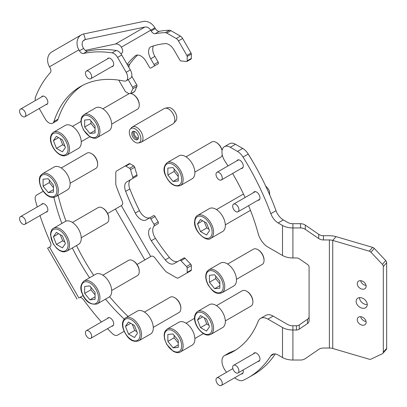 <?xml version="1.0" encoding="UTF-8"?>
<svg xmlns="http://www.w3.org/2000/svg" width="407" height="407" viewBox="0 0 407 407"><rect width="100%" height="100%" fill="white"/><g stroke="black" fill="none" stroke-linecap="round" stroke-linejoin="round"><path stroke-width="0.61" d="M235.48 144.271L230.281 147.273A11.762 6.792 -120 0 0 224.399 146.693L229.599 143.691A11.762 6.792 60 0 1 235.48 144.271L242.704 148.443A11.762 6.792 60 0 1 248.239 154.07A183.089 105.708 60 0 1 276.027 210.673A11.762 6.792 -120 0 0 283.348 219.938L287.713 222.456A7.351 4.243 180 0 0 292.913 223.702L300.57 223.702A7.351 6.003 0 0 1 305.296 225.107L318.722 234.305A7.351 6.003 180 0 0 323.448 235.709L329.395 235.709A14.708 8.491 0 0 1 336.075 236.635L372.593 247.375A2.941 2.142 41.4 0 1 374.277 248.433L385.714 260.592A2.941 2.142 41.4 0 1 386.65 262.708L383.313 266.488A2.941 2.142 -138.6 0 0 382.377 264.372L370.94 252.218A2.941 2.142 -138.6 0 0 369.256 251.16L372.593 247.375M224.399 146.693A11.762 6.792 -120 0 0 221.963 152.076A11.762 6.792 -120 0 0 225.046 161.32A152.94 88.299 -120 0 1 228.022 165.929M230.245 352.32L225.046 355.321A11.762 6.792 -120 0 0 224.399 355.621L229.599 352.62A11.762 6.792 60 0 1 230.245 352.32A152.94 88.299 -120 0 0 235.963 349.872M224.399 355.621A11.762 6.792 -120 0 0 221.963 361.004A11.762 6.792 -120 0 0 226.567 372.257M367.262 304.604A6.247 4.548 -138.6 0 0 363.258 298.529A6.247 4.548 -138.6 0 0 357.005 298.83A6.247 4.548 -138.6 0 0 356.125 301.328A6.247 4.548 -138.6 0 0 360.124 307.402A6.247 4.548 -138.6 0 0 366.376 307.102A6.247 4.548 -138.6 0 0 367.262 304.604M366.147 286.269A5.001 3.638 -138.6 0 0 362.947 281.41A5.001 3.638 -138.6 0 0 357.941 281.649A5.001 3.638 -138.6 0 0 357.239 283.643A5.001 3.638 -138.6 0 0 360.439 288.507A5.001 3.638 -138.6 0 0 365.44 288.263A5.001 3.638 -138.6 0 0 366.147 286.269M366.147 322.288A5.001 3.638 -138.6 0 0 362.947 317.429A5.001 3.638 -138.6 0 0 357.941 317.669A5.001 3.638 -138.6 0 0 357.239 319.668A5.001 3.638 -138.6 0 0 360.439 324.527A5.001 3.638 -138.6 0 0 365.44 324.287A5.001 3.638 -138.6 0 0 366.147 322.288M257.885 361.467A4.777 2.757 -120 0 0 258.989 361.253A4.777 2.757 -120 0 0 259.976 359.066A4.777 2.757 -120 0 0 257.89 354.258A4.777 2.757 -120 0 0 254.207 352.976A4.777 2.757 -120 0 0 253.475 353.825M241.198 373.997A4.777 2.757 -120 0 0 242.302 373.789A4.777 2.757 -120 0 0 243.289 371.601A4.777 2.757 -120 0 0 243.055 370.029M241.198 168.508A4.777 2.757 -120 0 0 242.302 168.3A4.777 2.757 -120 0 0 243.289 166.112A4.777 2.757 -120 0 0 241.203 161.299A4.777 2.757 -120 0 0 237.52 160.017A4.777 2.757 -120 0 0 236.788 160.867M257.885 200.31A4.777 2.757 -120 0 0 258.989 200.096A4.777 2.757 -120 0 0 259.976 197.909A4.777 2.757 -120 0 0 257.89 193.101A4.777 2.757 -120 0 0 254.207 191.819A4.777 2.757 -120 0 0 253.475 192.669M383.313 266.488L383.313 352.167A2.941 2.142 -138.6 0 1 382.895 353.342A2.941 2.142 -138.6 0 1 382.377 353.729L370.94 359.157A2.941 2.142 -138.6 0 1 369.256 359.223L332.738 348.484A7.351 4.243 180 0 0 329.395 348.021L323.448 348.021A7.351 6.003 0 0 0 318.722 349.425L305.296 358.623A7.351 6.003 180 0 1 300.57 360.027L292.913 360.027L292.913 325.763L296.418 325.763A4.411 3.602 180 0 0 299.252 324.918L299.252 329.166L307.514 323.504A4.411 3.602 0 0 0 309.091 320.747L309.091 267.226A4.411 3.602 0 0 0 307.514 264.469L299.252 258.806A4.411 3.602 0 0 0 296.418 257.967L292.913 257.967L292.913 227.945L300.57 227.945L300.57 223.702M267.943 319.108A14.708 8.491 -120 0 0 260.592 318.381L265.791 315.379A14.708 8.491 60 0 1 273.143 316.107L267.943 319.108L282.514 327.523A14.708 8.491 180 0 0 292.913 330.011L296.418 330.011L296.418 325.763M323.448 235.709L323.448 239.952L329.395 239.952A7.351 4.243 0 0 1 332.738 240.415L369.256 251.16M323.448 239.952A7.351 6.003 0 0 1 318.722 238.548L318.722 234.305M305.296 225.107L305.296 229.35L318.722 238.548M305.296 229.35A7.351 6.003 180 0 0 300.57 227.945M299.252 329.166A4.411 3.602 0 0 1 296.418 330.011M299.252 324.918L307.514 319.261A4.411 3.602 180 0 0 309.091 316.498M383.313 352.167L386.65 348.382L386.65 262.708M359.462 297.634A6.247 4.548 -138.6 0 0 367.262 304.517M360.658 280.682A5.001 3.638 -138.6 0 0 366.061 285.449M360.658 316.702A5.001 3.638 -138.6 0 0 366.061 321.469M386.65 348.382A2.941 2.142 41.4 0 1 386.233 349.557L382.895 353.342M274.191 353.892L270.828 355.83A11.762 6.792 60 0 1 272.268 354.436A11.762 6.792 60 0 1 278.149 355.021L282.514 357.539A14.708 8.491 0 0 0 292.913 360.027M292.913 325.763A7.351 4.243 180 0 1 287.713 324.521L273.143 316.107M292.913 223.702L292.913 227.945A14.708 8.491 180 0 1 282.514 225.458L278.149 222.939A11.762 6.792 60 0 1 270.828 213.675L276.027 210.673M248.606 205.667A152.94 88.299 -120 0 1 258.206 233.649A14.708 8.491 -120 0 0 267.943 247.064L282.514 255.479A14.708 8.491 0 0 0 292.913 257.967M248.239 154.07L243.04 157.071A183.089 105.708 60 0 1 270.828 213.675M245.075 197.517A152.94 88.299 -120 0 0 232.606 173.468M230.281 147.273L237.505 151.445L242.704 148.443M243.04 157.071A11.762 6.792 -120 0 0 237.505 151.445M270.828 355.83A183.089 105.708 60 0 1 248.479 377.559A183.089 105.708 60 0 1 243.04 380.347A11.762 6.792 -120 0 1 237.505 379.583L234.518 377.859M275.295 353.953A183.089 105.708 60 0 1 253.678 374.557L248.479 377.559M225.046 355.321A152.94 88.299 -120 0 0 233.409 351.45A152.94 88.299 -120 0 0 258.206 321.281A14.708 8.491 -120 0 1 260.592 318.381M222.13 178.836A4.411 2.549 60 0 1 221.322 179.986A4.411 2.549 60 0 1 217.557 178.383A4.411 2.549 60 0 1 216.102 173.494A4.411 2.549 60 0 1 216.911 172.344A4.411 2.549 60 0 1 220.675 173.947A4.411 2.549 60 0 1 222.13 178.836M238.624 211.131A4.411 2.549 60 0 1 238.009 211.788A4.411 2.549 60 0 1 234.005 209.875A4.411 2.549 60 0 1 232.982 204.797A4.411 2.549 60 0 1 233.598 204.146A4.411 2.549 60 0 1 237.596 206.054A4.411 2.549 60 0 1 238.624 211.131M238.227 368.264A4.411 2.549 60 0 1 238.009 372.944A4.411 2.549 60 0 1 233.374 369.983A4.411 2.549 60 0 1 233.598 365.303A4.411 2.549 60 0 1 238.227 368.264M221.347 380.433A4.411 2.549 60 0 1 221.322 385.475A4.411 2.549 60 0 1 216.88 382.88A4.411 2.549 60 0 1 216.911 377.833A4.411 2.549 60 0 1 221.347 380.433M127.167 64.433A152.94 88.299 60 0 1 135.287 55.866A10.292 5.942 60 0 1 135.796 55.51L135.796 55.51A10.292 5.942 60 0 1 146.088 61.452L149.394 67.175A1.47 0.85 -120 0 0 150.865 68.025A133.822 77.264 60 0 1 152.416 67.084L152.416 67.084A133.822 77.264 60 0 1 153.994 66.214A1.47 0.85 -120 0 0 154.009 66.209A1.47 0.85 -120 0 0 154.009 64.51L150.707 58.786A10.292 5.942 60 0 1 150.707 46.897L150.707 46.897A10.292 5.942 60 0 1 151.272 46.637A152.94 88.299 60 0 1 165.257 43.61A10.292 5.942 60 0 1 174.043 50.02L179.823 60.027A1.47 0.85 -120 0 0 180.978 60.943A133.822 77.264 60 0 1 186.498 61.543A1.47 0.85 -120 0 0 186.874 61.482A1.47 0.85 -120 0 0 187.174 60.811L187.174 56.466A1.47 0.85 -120 0 0 186.874 55.438L191.031 53.037A1.47 0.85 60 0 1 191.336 54.065L191.336 58.41A1.47 0.85 60 0 1 191.031 59.081L186.874 61.482M111.767 66.621A4.706 2.717 -120 0 0 112.734 66.402A4.706 2.717 -120 0 0 112.734 60.969A4.706 2.717 -120 0 0 108.028 58.252A4.706 2.717 -120 0 0 107.356 58.979M45.92 104.635A4.706 2.717 -120 0 0 46.886 104.416A4.706 2.717 -120 0 0 46.886 98.982A4.706 2.717 -120 0 0 42.18 96.266A4.706 2.717 -120 0 0 41.509 96.993M130.973 93.6L134.737 91.427A133.822 77.264 60 0 1 136.981 86.345L132.824 88.746A1.47 0.85 -120 0 0 132.606 87.286L128.18 79.624M130.688 93.559A133.822 77.264 60 0 1 132.824 88.746M155.347 28.587A4.411 2.549 -120 0 0 159.269 31.308L155.113 33.71A4.411 2.549 60 0 1 151.185 30.988L155.347 28.587L154.894 27.803A11.762 9.605 -120 0 0 143.045 21.525L83.679 33.959A11.762 9.605 -120 0 0 81.324 34.86L51.913 51.837A11.762 9.605 60 0 0 49.476 66.829L50.02 67.776A4.411 2.549 60 0 1 50.382 72.573A183.089 105.708 -120 0 0 35.49 97.1A7.351 4.243 -120 0 0 35.328 100.565M159.269 31.308A164.708 95.096 60 0 1 169.495 30.245A4.411 2.549 60 0 1 170.945 30.673L180.413 36.137A4.411 2.549 60 0 1 182.616 38.467L191.031 53.037M154.009 64.51L158.17 62.108L154.863 56.385A10.292 5.942 60 0 1 153.5 45.894M158.17 62.108A1.47 0.85 60 0 1 158.17 63.802A1.47 0.85 60 0 1 158.15 63.813L154.024 66.199M155.026 65.619A1.47 0.85 60 0 1 155.021 65.624L150.865 68.025A1.47 0.85 -120 0 0 150.88 68.015L158.17 63.802M128.861 67.369A10.292 5.942 60 0 1 129.833 64.067A152.94 88.299 60 0 1 137.688 55.026M132.606 87.286L136.767 84.885L131.736 76.175M136.767 84.885A1.47 0.85 60 0 1 136.981 86.345M134.737 91.427A1.47 0.85 60 0 1 134.498 91.717L131.171 93.641M121.093 54.024A164.708 95.096 60 0 1 122.171 52.727A4.411 2.549 60 0 0 121.774 47.965L121.322 47.187A5.881 4.803 60 0 0 115.4 44.048L85.267 50.361M129.065 93.737L125.844 91.875A1.47 0.85 -120 0 1 125.107 91.102L118.768 80.123M182.616 38.467L178.459 40.868L186.874 55.438M178.459 40.868A4.411 2.549 -120 0 0 176.251 38.538L166.784 33.074A4.411 2.549 -120 0 0 165.339 32.646L169.495 30.245M155.113 33.71A164.708 95.096 60 0 1 165.339 32.646M151.185 30.988L150.738 30.21L121.322 47.187M154.894 27.803L150.738 30.21A5.881 4.803 -120 0 0 144.811 27.066L85.439 39.504L83.287 40.746M39.22 108.506L45.279 118.997A7.351 4.243 -120 0 0 52.63 123.24A7.351 4.243 -120 0 0 53.907 121.556A152.94 88.299 -120 0 1 80.469 86.549A152.94 88.299 -120 0 1 124.064 81.054A7.351 4.243 -120 0 0 126.16 80.79A7.351 4.243 -120 0 0 126.16 72.298L130.321 69.897L121.734 55.021L117.572 57.423A7.351 4.243 -120 0 0 112.093 52.869A183.089 105.708 -120 0 0 83.41 53.505A4.411 2.549 60 0 1 79.431 50.794L83.593 48.392A4.411 2.549 -120 0 0 87.571 51.104L83.41 53.505M126.16 72.298L117.572 57.423M82.575 85.394A152.94 88.299 -120 0 0 58.069 119.154A7.351 4.243 60 0 1 56.792 120.838L52.63 123.24M112.093 52.869L116.254 50.468A183.089 105.708 -120 0 0 87.571 51.104M81.324 34.86A11.762 9.605 -120 0 0 78.887 49.847L79.431 50.794M116.254 50.468A7.351 4.243 60 0 1 121.734 55.021M130.321 69.897A7.351 4.243 60 0 1 130.321 78.388L126.16 80.79M83.679 33.959L85.439 39.504A5.881 4.803 -120 0 0 84.264 39.952A5.881 4.803 -120 0 0 83.048 47.446L83.593 48.392M90.018 338.543A4.411 2.549 60 0 1 86.04 335.22A4.411 2.549 60 0 1 86.335 330.698A4.411 2.549 60 0 1 87.067 330.494A4.411 2.549 60 0 1 91.046 333.816A4.411 2.549 60 0 1 90.746 338.339A4.411 2.549 60 0 1 90.018 338.543M90.435 78.892A4.411 2.549 60 0 1 86.192 75.951A4.411 2.549 60 0 1 86.335 71.113A4.411 2.549 60 0 1 86.65 70.976A4.411 2.549 60 0 1 90.888 73.916A4.411 2.549 60 0 1 90.746 78.755A4.411 2.549 60 0 1 90.435 78.892M178.185 261.248A10.292 5.942 60 0 1 169.414 257.504A152.94 88.299 60 0 1 155.428 238.329A10.292 5.942 60 0 1 154.863 237.413A10.292 5.942 60 0 1 154.863 225.529L154.009 226.022A1.47 0.85 -120 0 0 153.994 224.293A133.822 77.264 60 0 1 152.416 221.612A133.822 77.264 60 0 1 150.88 218.905A1.47 0.85 -120 0 0 149.394 218.025L146.088 219.933A10.292 5.942 60 0 1 135.796 213.99A10.292 5.942 60 0 1 135.287 213.039A152.94 88.299 60 0 1 125.671 191.341A10.292 5.942 60 0 1 126.831 181.863L132.606 178.531A1.47 0.85 -120 0 0 132.824 177.32A133.822 77.264 60 0 1 130.581 169.648A1.47 0.85 -120 0 0 129.604 168.305L125.844 166.132A1.47 0.85 -120 0 0 125.107 166.056L129.268 163.655A1.47 0.85 60 0 1 130.001 163.731L133.766 165.898A1.47 0.85 60 0 1 134.737 167.246L130.581 169.648M186.498 266.499L190.659 264.097A1.47 0.85 60 0 1 191.336 265.618L191.336 269.963A1.47 0.85 60 0 1 191.031 270.635L186.874 273.036A1.47 0.85 -120 0 0 187.174 272.364L187.174 268.02A1.47 0.85 -120 0 0 186.498 266.499A133.822 77.264 60 0 1 180.978 260.724A1.47 0.85 -120 0 0 179.823 260.307L174.043 263.639A10.292 5.942 60 0 1 165.257 259.905A152.94 88.299 60 0 1 151.272 240.73A10.292 5.942 60 0 1 150.707 239.815A10.292 5.942 60 0 1 150.707 227.93M150.234 217.542A10.292 5.942 60 0 1 139.952 211.589A10.292 5.942 60 0 1 139.443 210.638A152.94 88.299 60 0 1 129.833 188.94A10.292 5.942 60 0 1 130.988 179.462L126.831 181.863M45.92 212.159A4.706 2.717 -120 0 0 46.886 211.94A4.706 2.717 -120 0 0 46.886 206.507A4.706 2.717 -120 0 0 42.18 203.79L42.18 203.79A4.706 2.717 -120 0 0 41.509 204.518M111.767 326.205A4.706 2.717 -120 0 0 112.734 325.987A4.706 2.717 -120 0 0 112.734 320.553A4.706 2.717 -120 0 0 108.028 317.836L108.028 317.836A4.706 2.717 -120 0 0 107.356 318.564M153.994 224.293L158.15 221.891A133.822 77.264 60 0 1 156.578 219.21A133.822 77.264 60 0 1 155.042 216.504L150.88 218.905M190.659 264.097A133.822 77.264 60 0 1 185.139 258.323L180.978 260.724M132.824 177.32L136.981 174.918A133.822 77.264 60 0 1 134.737 167.246M136.981 174.918A1.47 0.85 60 0 1 136.767 176.129L132.606 178.531L136.767 176.129M153.551 215.624L149.394 218.025L153.551 215.624A1.47 0.85 60 0 1 155.042 216.504M158.15 221.891A1.47 0.85 60 0 1 158.17 223.621L154.009 226.022L158.17 223.621M183.979 257.906L179.823 260.307L183.979 257.906A1.47 0.85 60 0 1 185.139 258.323M182.616 275.493L182.616 275.493A4.411 2.549 60 0 1 182.606 275.498L178.459 277.895A4.411 2.549 -120 0 1 176.251 277.676L166.784 272.207A4.411 2.549 -120 0 1 165.339 270.965A164.708 95.096 60 0 1 155.113 258.094A4.411 2.549 60 0 0 151.185 256.283L137.032 264.453M191.031 270.635L178.459 277.895M107.621 213.512L121.774 205.342A4.411 2.549 60 0 0 122.171 201.038A164.708 95.096 60 0 1 116.137 185.745A4.411 2.549 -120 0 1 115.781 183.867L115.781 172.934A4.411 2.549 -120 0 1 116.692 170.915L125.107 166.056M43.264 191.234L36.691 195.029A7.351 4.243 -120 0 0 35.49 200.661A183.089 105.708 -120 0 0 37.276 206.965M58.12 195.279A152.94 88.299 -120 0 0 65.995 221.143M76.506 245.558A152.94 88.299 -120 0 0 93.722 275.376M109.61 296.688A152.94 88.299 -120 0 0 128.073 316.442M54.279 197.258L53.907 197.471A152.94 88.299 -120 0 0 61.813 223.479M72.344 247.96A152.94 88.299 -120 0 0 89.56 277.778M105.494 299.14A152.94 88.299 -120 0 0 124.064 318.986L124.43 318.778M124.145 331.329L121.734 332.723A7.351 4.243 60 0 1 121.718 332.728M83.104 295.589L79.431 297.71A4.411 2.549 60 0 1 83.41 299.588A183.089 105.708 -120 0 0 101.419 321.988M107.529 328.647A183.089 105.708 -120 0 0 112.093 333.348A7.351 4.243 -120 0 0 117.572 335.124L121.734 332.723L117.572 335.124M39.983 215.588A183.089 105.708 -120 0 0 50.382 242.384A4.411 2.549 60 0 1 50.02 246.769L47.604 248.163L77.02 299.104M24.593 224.43A4.411 2.549 60 0 1 20.35 221.489A4.411 2.549 60 0 1 20.492 216.651A4.411 2.549 60 0 1 20.808 216.514A4.411 2.549 60 0 1 25.046 219.454A4.411 2.549 60 0 1 24.903 224.293A4.411 2.549 60 0 1 24.593 224.43M24.593 116.906A4.411 2.549 60 0 1 20.35 113.965A4.411 2.549 60 0 1 20.492 109.127A4.411 2.549 60 0 1 20.808 108.995A4.411 2.549 60 0 1 25.046 111.935A4.411 2.549 60 0 1 24.903 116.768A4.411 2.549 60 0 1 24.593 116.906M111.691 124.094L137.434 109.229A8.822 5.093 -120 0 0 139.26 105.189A8.822 5.093 -120 0 0 133.023 94.383A8.822 5.093 -120 0 0 132.992 94.368A8.822 5.093 -120 0 0 128.607 93.946L102.864 108.811M83.979 114.621L95.726 107.84A13.238 7.641 60 0 1 102.299 108.466A13.238 7.641 60 0 1 110.984 120.126A13.238 7.641 60 0 1 108.964 130.764L97.212 137.546A13.238 7.641 60 0 0 99.232 126.913A13.238 7.641 60 0 0 90.547 115.252A13.238 7.641 60 0 0 83.979 114.621L82 116.621L81.252 118.473L80.937 121.052L81.42 124.801L83.577 130.077L90.125 136.966C93.432 138.487 95.798 138.68 97.212 137.546M133.511 94.668A8.089 4.67 60 0 1 133.542 94.683A8.089 4.67 60 0 1 139.26 104.589L139.26 105.189M95.05 126.002L89.84 119.556L84.651 120.055L84.681 127.004L89.896 133.455L95.08 132.952L95.05 126.002M95.07 130.464L89.896 133.455M90.909 120.879L90.919 123.402L95.06 128.526M90.919 123.402L84.681 127.004M130.301 129.029L131.598 127.564A8.822 5.093 60 0 1 132.351 126.943L164.174 108.572A8.822 5.093 60 0 1 165.089 108.231L168.198 107.596A7.799 4.502 60 0 1 170.467 107.886A7.799 4.502 60 0 1 176.74 116.855A7.799 4.502 60 0 1 175.855 120.859L173.753 123.235A8.822 5.093 60 0 1 172.995 123.855L141.178 142.226A8.822 5.093 60 0 1 140.262 142.572L138.344 142.964A8.191 4.731 60 0 1 135.963 142.664A8.191 4.731 60 0 1 130.199 136.289A8.191 4.731 60 0 1 130.301 129.029A8.191 4.731 60 0 1 134.234 128.434A8.191 4.731 60 0 1 140.496 136.228A8.191 4.731 60 0 1 138.344 142.964M165.089 108.231A8.822 5.093 60 0 1 167.653 108.552A8.822 5.093 60 0 1 173.86 115.415A8.822 5.093 60 0 1 173.753 123.235M132.351 126.943A8.822 5.093 60 0 1 135.831 126.923A8.822 5.093 60 0 1 142.333 134.554A8.822 5.093 60 0 1 141.178 142.226M137.993 139.118A4.706 2.717 60 0 1 136.844 138.914A4.706 2.717 60 0 1 133.608 135.419A4.706 2.717 60 0 1 133.455 131.258M135.597 139.632A4.706 2.717 60 0 1 132.133 135.567A4.706 2.717 60 0 1 132.748 131.471A4.706 2.717 60 0 1 134.605 131.461A4.706 2.717 60 0 1 138.07 135.531A4.706 2.717 60 0 1 137.454 139.621A4.706 2.717 60 0 1 135.597 139.632M138.411 137.861A3.678 2.121 60 0 1 137.159 137.775A3.678 2.121 60 0 1 134.513 134.768A3.678 2.121 60 0 1 134.753 131.527M53.526 132.204L65.278 125.417A13.238 7.641 60 0 1 67.175 124.822A13.238 7.641 60 0 1 79.309 134.559A13.238 7.641 60 0 1 78.515 148.341L66.763 155.128A13.238 7.641 60 0 0 67.557 141.341A13.238 7.641 60 0 0 55.428 131.609A13.238 7.641 60 0 0 53.526 132.204C44.785 138.751 56.344 156.868 64.596 155.81L66.763 155.128M62.393 139.784L56.39 136.35L53.414 140.649L56.441 148.387L62.444 151.816L65.42 147.517L62.393 139.784M60.241 138.553L62.678 144.785L64.835 146.016M62.678 144.785L56.441 148.387M58.639 137.637L53.414 140.649M70.096 183.267L95.838 168.406A8.822 5.093 -120 0 0 96.846 167.465A8.822 5.093 -120 0 0 97.665 164.367A8.822 5.093 -120 0 0 91.427 153.561A8.822 5.093 -120 0 0 87.017 153.124L61.274 167.984M42.384 173.794L54.131 167.012A13.238 7.641 60 0 1 66.427 173.163A13.238 7.641 60 0 1 68.88 188.522A13.238 7.641 60 0 1 67.369 189.937L55.617 196.718C45.615 201.002 35.73 182.082 40.659 175.402L42.384 173.794A13.238 7.641 60 0 1 54.68 179.95A13.238 7.641 60 0 1 57.128 195.309A13.238 7.641 60 0 1 55.617 196.718M91.427 153.561L91.946 153.861A8.089 4.67 60 0 1 97.665 163.767L97.665 164.367M48.245 178.729L43.061 179.233L43.086 186.182L48.301 192.628L53.485 192.124L53.459 185.175L48.245 178.729M53.475 189.642L48.301 192.628M49.318 180.057L49.328 182.58L53.47 187.698M49.328 182.58L43.086 186.182M81.242 237.734L106.985 222.868A8.822 5.093 -120 0 0 108.811 218.829A8.822 5.093 -120 0 0 108.811 218.793A8.822 5.093 -120 0 0 102.574 208.023L103.093 208.323A8.089 4.67 60 0 1 108.811 218.198A8.089 4.67 60 0 1 108.811 218.228A8.089 4.67 60 0 1 108.811 218.264M53.526 228.261L65.278 221.474A13.238 7.641 60 0 1 75.458 225A13.238 7.641 60 0 1 81.252 238.288A13.238 7.641 60 0 1 78.515 244.398L66.763 251.185L64.041 251.892L62.068 251.623L59.676 250.605L56.67 248.311L53.175 243.803L50.483 234.793C50.799 231.105 51.811 228.927 53.526 228.261A13.238 7.641 60 0 1 63.706 231.787A13.238 7.641 60 0 1 69.505 245.075A13.238 7.641 60 0 1 66.763 251.185M102.574 208.023A8.822 5.093 -120 0 0 98.158 207.585L72.415 222.451M56.39 232.407L53.414 236.711L56.441 244.444L62.444 247.878L65.42 243.574L62.393 235.841L56.39 232.407M58.639 233.694L53.414 236.711M60.241 234.61L62.678 240.842L64.835 242.073M62.678 240.842L56.441 244.444M133.023 260.765L133.542 261.065A8.089 4.67 60 0 1 138.482 267.19A8.089 4.67 60 0 1 139.26 270.97L139.26 271.571A8.822 5.093 -120 0 0 138.411 267.445A8.822 5.093 -120 0 0 133.023 260.765A8.822 5.093 -120 0 0 128.607 260.327L102.864 275.188M111.691 290.471L137.434 275.61A8.822 5.093 -120 0 0 139.26 271.571M83.979 280.998L95.726 274.216A13.238 7.641 60 0 1 110.429 284.895A13.238 7.641 60 0 1 108.964 297.141L97.212 303.922C90.456 305.164 85.45 301.709 82.183 293.559C79.869 288.538 80.464 284.351 83.979 280.998A13.238 7.641 60 0 1 98.677 291.682A13.238 7.641 60 0 1 97.212 303.922M84.651 286.436L84.681 293.386L89.896 299.832L95.08 299.328L95.05 292.379L89.84 285.933L84.651 286.436M90.909 287.261L90.919 289.784L84.681 293.386M95.07 296.845L89.896 299.832M90.919 289.784L95.06 294.902M174.613 297.644L175.137 297.944A8.089 4.67 60 0 1 177.971 300.452A8.089 4.67 60 0 1 180.856 307.855L180.856 308.455A8.822 5.093 -120 0 0 177.706 300.381A8.822 5.093 -120 0 0 174.613 297.644A8.822 5.093 -120 0 0 170.202 297.212L144.46 312.072M153.281 327.355L179.029 312.495A8.822 5.093 -120 0 0 180.856 308.455M125.57 317.882L137.322 311.101A13.238 7.641 60 0 1 148.58 315.857A13.238 7.641 60 0 1 150.559 334.025L138.807 340.807C134.183 342.17 130.286 340.628 127.111 336.177C122.787 330.153 119.938 322.258 125.57 317.882A13.238 7.641 60 0 1 136.828 322.639A13.238 7.641 60 0 1 138.807 340.807M125.458 326.333L128.485 334.066L134.488 337.5L137.464 333.201L134.437 325.463L128.434 322.034L125.458 326.333L130.683 323.316M132.285 324.231L134.722 330.464L128.485 334.066M134.722 330.464L136.879 331.695M167.165 329.029L178.917 322.242A13.238 7.641 60 0 1 185.49 322.873A13.238 7.641 60 0 1 194.17 334.534A13.238 7.641 60 0 1 192.15 345.167L180.403 351.953C178.948 353.088 176.587 352.894 173.316 351.373L166.763 344.485L164.606 339.209L164.123 335.46L164.438 332.88L165.191 331.028L167.165 329.029A13.238 7.641 60 0 1 173.738 329.66A13.238 7.641 60 0 1 182.422 341.315A13.238 7.641 60 0 1 180.403 351.953M167.872 341.412L173.087 347.858L178.271 347.359L178.241 340.41L173.026 333.964L167.842 334.462L167.872 341.412L174.11 337.81L178.251 342.933M178.261 344.871L173.087 347.858M174.099 335.287L174.11 337.81M246.657 291.214L247.181 291.514A8.089 4.67 60 0 1 252.9 301.419L252.9 302.019A8.822 5.093 -120 0 0 246.657 291.214A8.822 5.093 -120 0 0 243.513 290.379A8.822 5.093 -120 0 0 242.246 290.776L216.504 305.637M225.325 320.919L251.073 306.059A8.822 5.093 -120 0 0 252.9 302.019M197.614 311.447L209.366 304.665A13.238 7.641 60 0 1 211.264 304.07A13.238 7.641 60 0 1 223.392 313.807A13.238 7.641 60 0 1 222.598 327.589L210.851 334.371L208.684 335.053C200.432 336.116 188.868 317.999 197.614 311.447A13.238 7.641 60 0 1 199.516 310.851A13.238 7.641 60 0 1 211.645 320.589A13.238 7.641 60 0 1 210.851 334.371M200.529 327.63L206.532 331.064L209.508 326.765L206.481 319.027L200.478 315.598L197.502 319.897L200.529 327.63L206.766 324.028L208.918 325.259M204.329 317.796L206.766 324.028M202.727 316.88L197.502 319.897M257.804 249.618L258.323 249.918A8.089 4.67 60 0 1 264.041 259.824L264.041 260.424A8.822 5.093 -120 0 0 257.804 249.618A8.822 5.093 -120 0 0 253.393 249.181L227.65 264.041M236.472 279.324L262.215 264.464A8.822 5.093 -120 0 0 263.222 263.522A8.822 5.093 -120 0 0 264.041 260.424M208.76 269.851L220.513 263.07A13.238 7.641 60 0 1 232.809 269.22A13.238 7.641 60 0 1 235.256 284.579A13.238 7.641 60 0 1 233.745 285.994L221.993 292.775A13.238 7.641 60 0 0 223.504 291.366A13.238 7.641 60 0 0 221.057 276.007A13.238 7.641 60 0 0 208.76 269.851L207.036 271.459C204.935 275.218 205.387 279.858 208.404 285.388C212.235 290.339 214.927 295.024 221.993 292.775M214.677 288.685L219.861 288.181L219.836 281.232L214.621 274.786L209.437 275.29L209.468 282.239L214.677 288.685L219.851 285.699M215.695 276.114L215.705 278.637L219.846 283.755M215.705 278.637L209.468 282.239M243.59 194.312A8.822 5.093 -120 0 0 242.246 194.714L216.504 209.58M197.614 215.389L209.366 208.608A13.238 7.641 60 0 1 219.546 212.128A13.238 7.641 60 0 1 225.341 225.417A13.238 7.641 60 0 1 222.598 231.532L210.851 238.314A13.238 7.641 60 0 0 213.594 232.204A13.238 7.641 60 0 0 207.794 218.915A13.238 7.641 60 0 0 197.614 215.389C195.899 216.056 194.887 218.233 194.571 221.922C193.885 231.771 206.883 242.526 210.851 238.314M206.532 235.007L209.508 230.703L206.481 222.97L200.478 219.536L197.502 223.84L200.529 231.573L206.532 235.007M204.329 221.739L206.766 227.971L208.918 229.202M206.766 227.971L200.529 231.573M202.727 220.823L197.502 223.84M222.08 150.559A8.822 5.093 -120 0 0 221.596 149.094A8.822 5.093 -120 0 0 216.209 142.414L216.728 142.715A8.089 4.67 60 0 1 221.667 148.84A8.089 4.67 60 0 1 222.13 150.264M216.209 142.414A8.822 5.093 -120 0 0 211.798 141.977L186.055 156.837M167.165 162.652L178.917 155.866A13.238 7.641 60 0 1 193.615 166.544A13.238 7.641 60 0 1 192.15 178.79L180.403 185.572A13.238 7.641 60 0 0 181.868 173.331A13.238 7.641 60 0 0 167.165 162.652C163.655 166 163.054 170.187 165.369 175.208C169.46 183.806 174.471 187.261 180.403 185.572M194.877 172.12L220.619 157.26A8.822 5.093 -120 0 0 222.268 154.833M178.271 180.978L178.241 174.028L173.026 167.582L167.842 168.086L167.872 175.035L173.087 181.481L178.271 180.978M178.261 178.495L173.087 181.481M174.099 168.91L174.11 171.433L178.251 176.552M174.11 171.433L167.872 175.035M329.395 348.021L329.395 239.952M307.514 323.504L307.514 319.261M336.075 236.635L332.738 240.415L332.738 348.484M282.514 357.539L282.514 327.523M282.514 255.479L282.514 225.458M283.348 219.938L278.149 222.939M374.277 248.433L370.94 252.218M382.377 264.372L385.714 260.592M144.811 27.066L115.4 44.048M53.907 121.556L58.069 119.154M78.887 49.847L49.476 66.829M154.863 56.385L150.707 58.786M129.833 64.067L127.676 65.313M136.36 55.245L135.287 55.866M176.251 38.538L180.413 36.137M170.945 30.673L166.784 33.074M191.336 54.065L187.174 56.466M187.174 60.811L191.336 58.41M139.443 210.638L135.287 213.039M121.322 205.601L150.738 256.542M115.4 209.02L144.811 259.961M49.476 247.08L78.887 298.026M129.833 188.94L125.671 191.341M169.414 257.504L165.257 259.905M155.428 238.329L151.272 240.73M130.001 163.731L125.844 166.132M129.604 168.305L133.766 165.898M187.174 272.364L191.336 269.963M191.336 265.618L187.174 268.02M89.825 116.514A12.205 7.046 -120 0 0 81.237 121.571A12.205 7.046 -120 0 0 89.906 136.493A12.205 7.046 -120 0 0 98.499 131.441A12.205 7.046 -120 0 0 89.825 116.514M55.067 132.967A12.205 7.046 -120 0 0 51.964 144.806A12.205 7.046 -120 0 0 63.767 155.204A12.205 7.046 -120 0 0 66.87 143.361A12.205 7.046 -120 0 0 55.067 132.967M40.776 176.409A12.205 7.046 -120 0 0 43.992 191.865A12.205 7.046 -120 0 0 55.769 194.948A12.205 7.046 -120 0 0 52.554 179.492A12.205 7.046 -120 0 0 40.776 176.409M50.789 235.21A12.205 7.046 -120 0 0 59.458 250.132A12.205 7.046 -120 0 0 68.05 245.075A12.205 7.046 -120 0 0 59.376 230.153A12.205 7.046 -120 0 0 50.789 235.21M82.412 293.605A12.205 7.046 -120 0 0 94.221 304.004A12.205 7.046 -120 0 0 97.319 292.16A12.205 7.046 -120 0 0 85.516 281.761A12.205 7.046 -120 0 0 82.412 293.605M127.182 335.948A12.205 7.046 -120 0 0 138.955 339.036A12.205 7.046 -120 0 0 135.74 323.58A12.205 7.046 -120 0 0 123.967 320.497A12.205 7.046 -120 0 0 127.182 335.948M173.097 350.9A12.205 7.046 -120 0 0 181.685 345.843A12.205 7.046 -120 0 0 173.016 330.922A12.205 7.046 -120 0 0 164.423 335.978A12.205 7.046 -120 0 0 173.097 350.9M207.855 334.447A12.205 7.046 -120 0 0 210.958 322.609A12.205 7.046 -120 0 0 199.155 312.21A12.205 7.046 -120 0 0 196.052 324.053A12.205 7.046 -120 0 0 207.855 334.447M222.146 291.005A12.205 7.046 -120 0 0 218.93 275.549A12.205 7.046 -120 0 0 207.153 272.466A12.205 7.046 -120 0 0 210.373 287.922A12.205 7.046 -120 0 0 222.146 291.005M212.133 232.209A12.205 7.046 -120 0 0 203.464 217.282A12.205 7.046 -120 0 0 194.872 222.339A12.205 7.046 -120 0 0 203.546 237.261A12.205 7.046 -120 0 0 212.133 232.209M180.51 173.809A12.205 7.046 -120 0 0 168.702 163.416A12.205 7.046 -120 0 0 165.603 175.254A12.205 7.046 -120 0 0 177.406 185.653A12.205 7.046 -120 0 0 180.51 173.809M221.322 179.986L243.035 167.45M216.911 172.344L238.624 159.809M253.154 162.235L247.848 153.47M238.009 211.788L259.722 199.247M233.598 204.146L255.311 191.605M269.755 195.034L269.353 191.066L268.488 189.148L265.623 185.918M238.009 372.944L259.722 360.409M233.598 365.303L255.311 352.767M221.322 385.475L243.035 372.939M216.911 377.833L232.86 368.625M86.335 330.698L108.99 317.618M90.746 338.339L113.405 325.259M86.335 71.113L108.99 58.033M90.746 78.755L113.405 65.675M20.492 216.651L43.147 203.571M24.903 224.293L47.558 211.213M20.492 109.127L43.147 96.047M24.903 116.768L47.558 103.688M133.542 94.683L133.023 94.383M72.415 126.389L80.942 121.469M81.242 141.672L89.764 136.752M108.811 218.228L108.811 218.829M194.877 338.502L203.403 333.577M186.055 323.219L194.577 318.294M225.325 224.862L250.478 210.338"/></g></svg>
